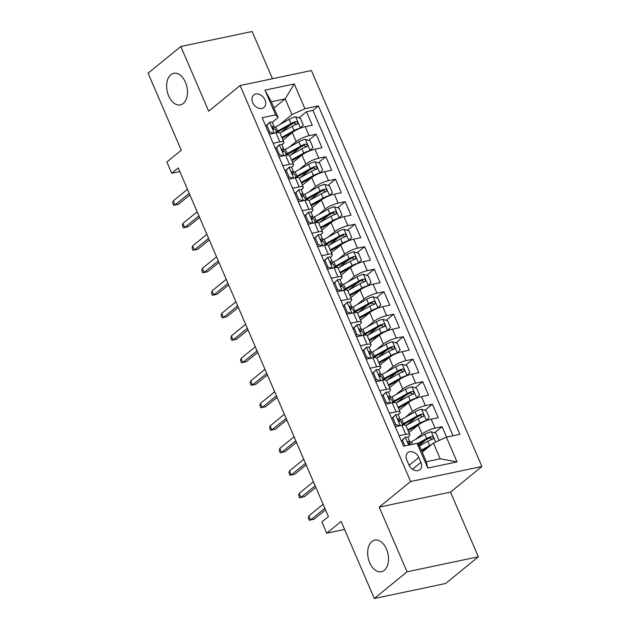 <?xml version="1.0" encoding="UTF-8"?>
<svg xmlns="http://www.w3.org/2000/svg" width="630" height="630" viewBox="0 0 630 630"><rect width="100%" height="100%" fill="white"/><g stroke="black" fill="none" stroke-linecap="round" stroke-linejoin="round"><path stroke-width="0.94" d="M183.251 103.493A16.152 10.096 78.1 0 1 180.377 104.903A16.152 10.096 78.1 0 1 167.808 93.61A16.152 10.096 78.1 0 1 170.848 74.702A16.152 10.096 78.1 0 1 173.722 73.293A16.152 10.096 78.1 0 1 186.291 84.585A16.152 10.096 78.1 0 1 183.251 103.493M384.284 570.3A16.152 10.096 78.1 0 1 381.41 571.709A16.152 10.096 78.1 0 1 368.841 560.416A16.152 10.096 78.1 0 1 371.889 541.509A16.152 10.096 78.1 0 1 374.763 540.099A16.152 10.096 78.1 0 1 387.332 551.392A16.152 10.096 78.1 0 1 384.284 570.3M252.669 102.532A8.072 5.993 50.8 0 0 263.939 107.494A8.072 5.993 50.8 0 0 265.002 99.934A8.072 5.993 50.8 0 0 253.732 94.98A8.072 5.993 50.8 0 0 252.669 102.532M272.459 78.742L252.118 31.5L180.818 46.502L148.089 73.198L181.267 150.255L166.863 161.997L171.714 173.25L179.826 171.541M481.911 466.491L311.393 70.544L240.101 85.546L410.618 481.493L481.911 466.491L450.489 492.117L379.197 507.119L407.051 571.804L478.343 556.802L450.489 492.117M478.343 556.802L445.615 583.498L374.315 598.5L341.129 521.451L326.726 533.193L344.571 529.444M407.051 571.804L374.315 598.5M446.599 437.118L442.095 426.667L434.598 432.794M425.644 440.094L419.068 445.449M408.957 432.621L418.241 425.045A10.096 2.418 -23.3 0 1 431.188 419.155L438.22 417.674L432.408 404.176L424.903 410.295M415.958 417.595L406.736 425.116M399.27 410.122L408.555 402.546A10.096 2.418 156.7 0 1 421.502 396.656L428.534 395.175L422.722 381.678L415.217 387.796M406.263 395.097L397.042 402.625M389.584 387.623L398.869 380.055A10.096 2.418 156.7 0 1 411.815 374.157L418.848 372.676L413.036 359.179L405.531 365.298M396.577 372.606L387.356 380.126M379.89 365.132L389.183 357.557A10.096 2.418 156.7 0 1 402.121 351.658L409.153 350.185L403.342 336.688L395.845 342.807M386.891 350.107L377.669 357.627M370.204 342.633L379.488 335.058A10.096 2.418 156.7 0 1 392.435 329.167L399.467 327.687L393.655 314.189L386.151 320.308M377.197 327.608L367.975 335.128M360.517 320.135L369.802 312.559A10.096 2.418 156.7 0 1 382.749 306.668L389.781 305.188L383.969 291.69L376.464 297.809M367.51 305.109L358.289 312.637M350.823 297.643L360.116 290.068A10.096 2.418 156.7 0 1 373.055 284.169L380.095 282.689L374.275 269.191L366.778 275.31M357.824 282.618L348.603 290.139M341.137 275.145L350.422 267.569A10.096 2.418 156.7 0 1 363.368 261.678L370.401 260.198L364.589 246.7L357.084 252.819M348.138 260.119L338.909 267.64M331.451 252.646L340.736 245.07A10.096 2.418 156.7 0 1 353.682 239.18L360.714 237.699L354.903 224.201L347.398 230.32M338.444 237.62L329.222 245.141M321.765 230.147L331.049 222.579A10.096 2.418 156.7 0 1 343.996 216.681L351.028 215.2L345.209 201.702L337.711 207.821M328.758 215.129L319.536 222.65M312.07 207.656L321.355 200.08A10.096 2.418 156.7 0 1 334.302 194.182L341.334 192.701L335.522 179.203L328.017 185.33M319.071 192.63L309.85 200.151M302.384 185.157L311.669 177.581A10.096 2.418 156.7 0 1 324.615 171.691L331.648 170.21L325.836 156.713L318.331 162.831M309.377 170.131L300.156 177.652M292.698 162.658L301.983 155.082A10.096 2.418 156.7 0 1 314.929 149.192L321.961 147.711L316.15 134.214L308.645 140.332M299.691 147.633L290.469 155.161M273.152 143.262L279.822 141.86A10.096 2.418 -23.3 0 1 283.854 142.136A10.096 2.418 -23.3 0 1 282.295 144.506L281.901 144.821M282.839 165.761L289.517 164.351A10.096 2.418 -23.3 0 1 293.548 164.635A10.096 2.418 -23.3 0 1 291.981 167.005L291.595 167.32M292.525 188.252L299.203 186.85A10.096 2.418 -23.3 0 1 303.235 187.134A10.096 2.418 -23.3 0 1 301.675 189.496L301.282 189.819M302.219 210.751L308.889 209.349A10.096 2.418 -23.3 0 1 312.921 209.625A10.096 2.418 -23.3 0 1 311.362 211.995L310.968 212.318M311.905 233.25L318.575 231.84A10.096 2.418 -23.3 0 1 322.607 232.123A10.096 2.418 -23.3 0 1 321.048 234.494L320.662 234.809M321.591 255.741L328.269 254.339A10.096 2.418 -23.3 0 1 332.301 254.622A10.096 2.418 -23.3 0 1 330.734 256.993L330.348 257.308M331.278 278.239L337.956 276.838A10.096 2.418 -23.3 0 1 341.988 277.113A10.096 2.418 -23.3 0 1 340.428 279.484L340.035 279.807M340.972 300.738L347.642 299.337A10.096 2.418 -23.3 0 1 351.674 299.612A10.096 2.418 -23.3 0 1 350.115 301.983L349.729 302.298M350.658 323.237L357.336 321.828A10.096 2.418 -23.3 0 1 361.368 322.111A10.096 2.418 -23.3 0 1 359.801 324.481L359.415 324.796M360.344 345.728L367.022 344.327A10.096 2.418 -23.3 0 1 371.054 344.61A10.096 2.418 -23.3 0 1 369.495 346.98L369.101 347.295M370.038 368.227L376.709 366.825A10.096 2.418 -23.3 0 1 380.74 367.101A10.096 2.418 -23.3 0 1 379.181 369.471L378.787 369.794M379.725 390.726L386.403 389.316A10.096 2.418 -23.3 0 1 390.435 389.6A10.096 2.418 -23.3 0 1 388.868 391.97L388.482 392.285M389.411 413.225L396.089 411.815A10.096 2.418 -23.3 0 1 400.121 412.099A10.096 2.418 -23.3 0 1 398.562 414.469L398.168 414.784M326.726 533.193L321.883 521.947L328.435 516.608L178.258 167.911L171.714 173.25M420.887 462.396L418.761 457.451A7.82 5.812 50.8 0 0 407.838 452.647A7.82 5.812 50.8 0 0 406.815 459.963L408.941 464.916A7.82 5.812 50.8 0 0 419.863 469.72A7.82 5.812 50.8 0 0 420.887 462.396L412.485 469.255M278.106 117.526L275.633 114.873L262.143 117.715L403.602 446.166L417.091 443.323L419.556 445.977L426.345 461.727L440.212 458.805L433.432 443.055L446.379 437.165L459.869 434.322L318.41 105.871L304.92 108.714L291.981 114.605L285.193 98.855L271.325 101.776L278.106 117.526L272.215 122.33M275.633 114.873L264.978 90.129L294.265 83.963L304.92 108.714M446.379 437.165L457.034 461.908L427.746 468.074L417.091 443.323M289.414 147.097L296.171 141.585A10.096 2.418 -23.3 0 1 309.109 135.694L316.15 134.214M283.004 140.159L292.296 132.591L296.171 141.585M299.108 169.588L305.857 164.084A10.096 2.418 -23.3 0 1 318.804 158.193L325.836 156.713M308.794 192.087L315.543 186.582A10.096 2.418 -23.3 0 1 328.49 180.684L335.522 179.203M318.481 214.586L325.238 209.073A10.096 2.418 -23.3 0 1 338.176 203.183L345.209 201.702M328.167 237.085L334.924 231.572A10.096 2.418 -23.3 0 1 347.87 225.682L354.903 224.201M337.861 259.576L344.61 254.071A10.096 2.418 -23.3 0 1 357.557 248.181L364.589 246.7M347.547 282.075L354.296 276.57A10.096 2.418 -23.3 0 1 367.243 270.672L374.275 269.191M357.234 304.573L363.99 299.061A10.096 2.418 -23.3 0 1 376.937 293.17L383.969 291.69M366.928 327.065L373.677 321.56A10.096 2.418 -23.3 0 1 386.623 315.669L393.655 314.189M376.614 349.563L383.363 344.059A10.096 2.418 -23.3 0 1 396.309 338.16L403.342 336.688M386.3 372.062L393.057 366.558A10.096 2.418 -23.3 0 1 405.996 360.659L413.036 359.179M395.994 394.561L402.743 389.049A10.096 2.418 -23.3 0 1 415.69 383.158L422.722 381.678M405.681 417.052L412.43 411.548A10.096 2.418 -23.3 0 1 425.376 405.657L432.408 404.176M399.105 435.716L405.775 434.314A10.096 2.418 -23.3 0 1 409.807 434.59A10.096 2.418 -23.3 0 1 408.248 436.96L407.854 437.283M415.367 439.551L422.124 434.046A10.096 2.418 -23.3 0 1 435.062 428.148L442.095 426.667M453.049 435.755L312.913 110.36L306.456 111.715L298.959 117.834M292.296 132.591A10.096 2.418 156.7 0 1 305.235 126.693L312.267 125.212L306.456 111.715M395.223 426.723L401.901 425.313A10.096 2.418 -23.3 0 1 405.933 425.597L409.807 434.59M416.391 398.255L416.666 398.034A6.686 1.607 156.7 0 0 410.287 400.53L408.445 396.254L396.231 403.074A10.096 2.418 156.7 0 0 392.214 402.822L385.536 404.224M390.435 389.6L386.552 380.599A10.096 2.418 156.7 0 0 382.52 380.323L375.85 381.725M380.74 367.101L376.866 358.108A10.096 2.418 156.7 0 0 372.834 357.824L366.164 359.226M387.324 330.766L387.6 330.545A6.686 1.607 156.7 0 0 381.221 333.042L379.378 328.766L367.164 335.585A10.096 2.418 156.7 0 0 363.148 335.325L356.47 336.735M361.368 322.111L357.493 313.11A10.096 2.418 156.7 0 0 353.461 312.834L346.784 314.236M351.674 299.612L347.799 290.611A10.096 2.418 156.7 0 0 343.767 290.336L337.097 291.737M358.257 263.277L358.533 263.049A6.686 1.607 156.7 0 0 352.154 265.553L350.311 261.277L338.097 268.096A10.096 2.418 156.7 0 0 334.081 267.837L327.403 269.246M332.301 254.622L328.427 245.621A10.096 2.418 156.7 0 0 324.395 245.338L317.717 246.747M322.607 232.123L318.733 223.122A10.096 2.418 156.7 0 0 314.701 222.847L308.031 224.248M329.191 195.788L329.466 195.56A6.686 1.607 156.7 0 0 323.088 198.056L321.245 193.788L309.039 200.6A10.096 2.418 156.7 0 0 305.014 200.348L298.336 201.75M303.235 187.134L299.36 178.132A10.096 2.418 156.7 0 0 295.328 177.849L288.65 179.259M293.548 164.635L289.666 155.634A10.096 2.418 156.7 0 0 285.634 155.358L278.964 156.76M283.854 142.136L279.98 133.135A10.096 2.418 156.7 0 0 275.948 132.859L269.278 134.261M422.234 452.19L433.432 443.055M379.197 507.119L410.618 481.493M180.818 46.502L208.672 111.179L240.101 85.546M274.003 107.99L285.193 98.855L294.265 83.963M279.728 124.598L291.981 114.605M290.005 125.142L280.783 132.662M312.913 110.36L318.41 105.871M426.345 461.727L427.746 468.074M440.212 458.805L457.034 461.908M264.978 90.129L271.325 101.776M401.389 441.024L405.373 437.212A6.686 1.607 -23.3 0 1 407.949 437.417L409.791 441.693A6.686 1.607 156.7 0 0 408.5 441.315L408.201 441.425M405.373 437.212L402.491 440.268L404.909 445.89M409.083 443.859L409.768 442.102A6.686 1.607 156.7 0 0 409.791 441.693M407.996 441.724L408.5 441.315C407.618 442.347 408.004 443.244 409.665 444.008A6.686 1.607 -23.3 0 1 410.957 444.386L411.043 444.599M324.859 508.323L310.629 519.931L314.094 519.199L309.306 520.262L310.629 519.931L308.881 515.883L323.119 504.268M314.094 519.199L325.529 509.875M309.306 520.262L308.338 518.01L308.881 515.883M402.491 440.268L401.436 441.134M437.952 441L438.929 439.96L436.023 433.212L431.196 431.778A6.686 1.607 156.7 0 0 424.817 434.275L411.374 441.78A19.302 4.63 156.7 0 0 409.461 442.898M431.597 444.552A6.686 1.607 156.7 0 0 429.66 445.52L421.36 450.159M428.235 447.3L421.698 450.946M419.485 445.898L427.825 441.252A6.686 1.607 -23.3 0 1 432.59 439.189C433.905 437.803 433.519 436.897 431.432 436.488A6.686 1.607 156.7 0 0 426.66 438.551L417.438 443.701M418.036 444.339L428.132 438.701A3.41 0.819 -23.3 0 1 429.55 438.023L431.566 438.779M432.59 439.189L433.046 438.945M391.695 418.525L395.687 414.713A6.686 1.607 -23.3 0 1 398.262 414.918L400.105 419.194A6.686 1.607 156.7 0 0 398.814 418.816L398.514 418.926M395.687 414.713L392.805 417.777L395.711 424.526L399.829 425.754M396.097 426.534L395.002 426.211M399.389 421.36L400.082 419.604A6.686 1.607 156.7 0 0 400.105 419.194M398.31 419.226L398.814 418.816C397.932 419.848 398.317 420.753 399.971 421.517A6.686 1.607 -23.3 0 1 401.263 421.895L402.68 425.171M315.173 485.824L300.935 497.432L304.408 496.708L299.62 497.763L300.935 497.432L299.195 493.384L313.433 481.777M304.408 496.708L315.843 487.376M299.62 497.763L298.651 495.511L299.195 493.384M392.805 417.777L391.742 418.635M394.648 425.384L395.711 424.526M382.008 396.034L386.001 392.214A6.686 1.607 -23.3 0 1 388.576 392.419L390.411 396.695A6.686 1.607 156.7 0 0 389.12 396.317L388.82 396.435M386.001 392.214L383.111 395.278L386.017 402.027L390.135 403.255M386.411 404.043L385.316 403.712M389.702 398.861L390.395 397.113A6.686 1.607 156.7 0 0 390.411 396.695M388.623 396.727L389.12 396.317C388.238 397.357 388.623 398.255 390.285 399.018A6.686 1.607 -23.3 0 1 391.577 399.396L392.986 402.672M305.487 463.326L291.249 474.941L294.714 474.209L289.926 475.264L291.249 474.941L289.509 470.886L303.739 459.278M294.714 474.209L306.156 464.877M289.926 475.264L288.957 473.012L289.509 470.886M383.111 395.278L382.056 396.136M384.961 402.885L386.017 402.027M372.322 373.535L376.307 369.723A6.686 1.607 -23.3 0 1 378.882 369.928L380.725 374.196A6.686 1.607 156.7 0 0 379.433 373.818L379.134 373.936M376.307 369.723L373.425 372.779L376.33 379.528L380.449 380.756M376.724 381.544L375.63 381.213M380.016 376.37L380.709 374.614A6.686 1.607 156.7 0 0 380.725 374.196M378.929 374.228L379.433 373.818C378.551 374.858 378.937 375.756 380.599 376.519A6.686 1.607 -23.3 0 1 381.89 376.897L383.3 380.173M295.793 440.827L281.563 452.442L285.028 451.71L280.24 452.765L281.563 452.442L279.815 448.395L294.052 436.779M285.028 451.71L296.462 442.386M280.24 452.765L279.271 450.521L279.815 448.395M373.425 372.779L372.369 373.645M375.275 380.394L376.33 379.528M362.636 351.036L366.621 347.224A6.686 1.607 -23.3 0 1 369.196 347.429L371.038 351.705A6.686 1.607 156.7 0 0 369.747 351.327L369.448 351.438M366.621 347.224L363.738 350.28L366.644 357.029L370.763 358.257M367.038 359.045L365.943 358.722M370.322 353.871L371.015 352.115A6.686 1.607 156.7 0 0 371.038 351.705M369.243 351.737L369.747 351.327C368.865 352.359 369.251 353.265 370.905 354.029A6.686 1.607 -23.3 0 1 372.196 354.399L373.614 357.683M286.107 418.336L271.869 429.944L275.341 429.211L270.553 430.274L271.869 429.944L270.128 425.896L284.366 414.28M275.341 429.211L286.776 419.887M270.553 430.274L269.585 428.022L270.128 425.896M363.738 350.28L362.675 351.146M365.589 357.895L366.644 357.029M426.077 420.753L429.235 417.469L426.329 410.721L421.509 409.279A6.686 1.607 156.7 0 0 415.131 411.776L401.68 419.289A19.302 4.63 156.7 0 0 399.766 420.399M426.352 420.525A6.686 1.607 156.7 0 0 419.974 423.029L407.76 429.841M418.58 424.777L408.098 430.629M405.925 425.573L418.131 418.753A6.686 1.607 -23.3 0 1 422.903 416.69C424.218 415.304 423.833 414.406 421.746 413.989A6.686 1.607 156.7 0 0 416.973 416.052L403.523 423.557A19.302 4.63 156.7 0 0 402.286 424.266M402.649 425.108A16.018 3.843 -23.3 0 1 404.995 423.714L418.446 416.202A3.41 0.819 -23.3 0 1 419.856 415.524L421.88 416.28M422.903 416.69L423.36 416.454M416.666 398.034L419.548 394.971L416.643 388.222L411.815 386.781A6.686 1.607 156.7 0 0 405.444 389.285L391.994 396.79A19.302 4.63 156.7 0 0 390.08 397.908M410.287 400.53L398.073 407.35M408.894 402.286L398.412 408.138M408.445 396.254A6.686 1.607 -23.3 0 1 413.217 394.191C414.524 392.805 414.138 391.907 412.051 391.49A6.686 1.607 156.7 0 0 407.279 393.553L393.837 401.066A19.302 4.63 156.7 0 0 392.6 401.775M392.962 402.617A16.018 3.843 -23.3 0 1 395.309 401.216L408.76 393.711A3.41 0.819 -23.3 0 1 410.169 393.033L412.193 393.781M413.217 394.191L413.666 393.955M406.704 375.756L409.862 372.472L406.956 365.723L402.129 364.29A6.686 1.607 156.7 0 0 395.75 366.786L382.308 374.291A19.302 4.63 156.7 0 0 380.394 375.409M406.972 375.535A6.686 1.607 156.7 0 0 400.601 378.031L388.387 384.851M399.2 379.788L388.726 385.639M386.544 380.575L398.759 373.755A6.686 1.607 -23.3 0 1 403.531 371.7C404.838 370.314 404.452 369.408 402.365 368.999A6.686 1.607 156.7 0 0 397.593 371.062L384.15 378.567A19.302 4.63 156.7 0 0 382.914 379.276M383.276 380.118A16.018 3.843 -23.3 0 1 385.623 378.717L399.066 371.212A3.41 0.819 -23.3 0 1 400.483 370.534L402.499 371.291M403.531 371.7L403.98 371.456M397.01 353.265L400.168 349.981L397.262 343.232L392.443 341.791A6.686 1.607 156.7 0 0 386.064 344.287L372.621 351.792A19.302 4.63 156.7 0 0 370.7 352.91M397.286 353.036A6.686 1.607 156.7 0 0 390.907 355.541L378.701 362.352M389.513 357.289L379.039 363.14M376.858 358.084L389.064 351.264A6.686 1.607 -23.3 0 1 393.837 349.201C395.152 347.815 394.766 346.917 392.679 346.5A6.686 1.607 156.7 0 0 387.907 348.563L374.456 356.068A19.302 4.63 156.7 0 0 373.22 356.777M373.59 357.62A16.018 3.843 -23.3 0 1 375.929 356.226L389.379 348.713A3.41 0.819 -23.3 0 1 390.789 348.036L392.813 348.792M393.837 349.201L394.293 348.957M352.942 328.537L356.934 324.726A6.686 1.607 -23.3 0 1 359.51 324.93L361.352 329.207A6.686 1.607 156.7 0 0 360.061 328.829L359.761 328.947M356.934 324.726L354.044 327.789L356.958 334.538L361.077 335.766M357.344 336.546L356.249 336.223M360.636 331.372L361.329 329.616A6.686 1.607 156.7 0 0 361.352 329.207M359.557 329.238L360.061 328.829C359.171 329.868 359.565 330.766 361.218 331.53A6.686 1.607 -23.3 0 1 362.51 331.908L363.919 335.184M276.42 395.837L262.182 407.445L265.655 406.72L260.867 407.775L262.182 407.445L260.442 403.397L274.672 391.789M265.655 406.72L277.09 397.388M260.867 407.775L259.899 405.523L260.442 403.397M354.044 327.789L352.989 328.647M355.895 335.396L356.958 334.538M387.6 330.545L390.482 327.482L387.576 320.733L382.757 319.292A6.686 1.607 156.7 0 0 376.378 321.788L362.927 329.301A19.302 4.63 156.7 0 0 361.014 330.411M381.221 333.042L369.007 339.861M379.827 334.798L369.345 340.641M379.378 328.766A6.686 1.607 -23.3 0 1 384.15 326.702C385.466 325.316 385.072 324.418 382.985 324.001A6.686 1.607 156.7 0 0 378.22 326.064L364.77 333.577A19.302 4.63 156.7 0 0 363.534 334.286M363.896 335.128A16.018 3.843 -23.3 0 1 366.243 333.727L379.693 326.222A3.41 0.819 -23.3 0 1 381.103 325.537L383.127 326.293M384.15 326.702L384.599 326.466M343.255 306.046L347.24 302.227A6.686 1.607 -23.3 0 1 349.815 302.432L351.658 306.708A6.686 1.607 156.7 0 0 350.367 306.33L350.067 306.448M347.24 302.227L344.358 305.29L347.264 312.039L351.382 313.267M347.658 314.055L346.563 313.724M350.949 308.881L351.642 307.125A6.686 1.607 156.7 0 0 351.658 306.708M349.87 306.739L350.367 306.33C349.485 307.369 349.87 308.267 351.532 309.031A6.686 1.607 -23.3 0 1 352.824 309.409L354.233 312.685M266.734 373.338L252.496 384.954L255.961 384.221L251.173 385.276L252.496 384.954L250.748 380.906L264.986 369.29M255.961 384.221L267.396 374.889M251.173 385.276L250.205 383.024L250.748 380.906M344.358 305.29L343.303 306.156M346.209 312.905L347.264 312.039M377.638 308.267L380.796 304.983L377.89 298.234L373.062 296.793A6.686 1.607 156.7 0 0 366.691 299.297L353.241 306.802A19.302 4.63 156.7 0 0 351.327 307.92M377.905 308.046A6.686 1.607 156.7 0 0 371.535 310.543L359.32 317.363M370.141 312.299L359.659 318.15M357.478 313.086L369.692 306.267A6.686 1.607 -23.3 0 1 374.464 304.203C375.771 302.817 375.385 301.92 373.299 301.51A6.686 1.607 156.7 0 0 368.526 303.565L355.084 311.078A19.302 4.63 156.7 0 0 353.847 311.787M354.21 312.63A16.018 3.843 -23.3 0 1 356.556 311.228L369.999 303.723A3.41 0.819 -23.3 0 1 371.416 303.046L373.433 303.794M374.464 304.203L374.913 303.967M333.569 283.547L337.554 279.736A6.686 1.607 -23.3 0 1 340.129 279.94L341.972 284.209A6.686 1.607 156.7 0 0 340.68 283.839L340.381 283.949M337.554 279.736L334.672 282.791L337.578 289.54L341.696 290.769M337.971 291.556L336.877 291.225M341.263 286.382L341.948 284.626A6.686 1.607 156.7 0 0 341.972 284.209M340.176 284.24L340.68 283.839C339.798 284.87 340.184 285.768 341.846 286.532A6.686 1.607 -23.3 0 1 343.137 286.91L344.547 290.186M257.04 350.839L242.802 362.455L246.275 361.722L241.487 362.778L242.802 362.455L241.062 358.407L255.3 346.791M246.275 361.722L257.709 352.398M241.487 362.778L240.518 360.533L241.062 358.407M334.672 282.791L333.616 283.657M336.522 290.406L337.578 289.54M367.944 285.768L371.109 282.484L368.196 275.735L363.376 274.302A6.686 1.607 156.7 0 0 356.997 276.798L343.555 284.303A19.302 4.63 156.7 0 0 341.641 285.421M368.219 285.548A6.686 1.607 156.7 0 0 361.841 288.044L349.634 294.864M360.447 289.8L349.973 295.651M347.791 290.587L360.006 283.776A6.686 1.607 -23.3 0 1 364.77 281.712C366.085 280.326 365.699 279.421 363.612 279.011A6.686 1.607 156.7 0 0 358.84 281.075L345.39 288.579A19.302 4.63 156.7 0 0 344.161 289.288M344.523 290.131A16.018 3.843 -23.3 0 1 346.87 288.729L360.313 281.224A3.41 0.819 -23.3 0 1 361.722 280.547L363.746 281.303M364.77 281.712L365.227 281.468M323.875 261.048L327.868 257.237A6.686 1.607 -23.3 0 1 330.443 257.442L332.286 261.718A6.686 1.607 156.7 0 0 330.994 261.34L330.695 261.45M327.868 257.237L324.986 260.3L327.891 267.049L332.01 268.278M328.277 269.057L327.183 268.734M331.569 263.883L332.262 262.127A6.686 1.607 156.7 0 0 332.286 261.718M330.49 261.749L330.994 261.34C330.104 262.371 330.498 263.277 332.152 264.041A6.686 1.607 -23.3 0 1 333.443 264.419L334.853 267.695M247.354 328.348L233.116 339.956L236.589 339.231L231.801 340.287L233.116 339.956L231.375 335.908L245.605 324.3M236.589 339.231L248.023 329.899M231.801 340.287L230.832 338.034L231.375 335.908M324.986 260.3L323.922 261.159M326.828 267.907L327.891 267.049M358.533 263.049L361.415 259.993L358.509 253.244L353.69 251.803A6.686 1.607 156.7 0 0 347.311 254.299L333.861 261.812A19.302 4.63 156.7 0 0 331.947 262.923M352.154 265.553L339.94 272.365M350.76 267.301L340.279 273.152M350.311 261.277A6.686 1.607 -23.3 0 1 355.084 259.214C356.399 257.827 356.005 256.93 353.918 256.512A6.686 1.607 156.7 0 0 349.154 258.576L335.703 266.08A19.302 4.63 156.7 0 0 334.467 266.789M334.829 267.632A16.018 3.843 -23.3 0 1 337.176 266.238L350.627 258.725A3.41 0.819 -23.3 0 1 352.036 258.048L354.06 258.804M355.084 259.214L355.533 258.977M314.189 238.557L318.182 234.738A6.686 1.607 -23.3 0 1 320.757 234.943L322.591 239.219A6.686 1.607 156.7 0 0 321.3 238.841L321.001 238.959M318.182 234.738L315.291 237.801L318.197 244.55L322.316 245.779M318.591 246.558L317.496 246.236M321.883 241.384L322.576 239.636A6.686 1.607 156.7 0 0 322.591 239.219M320.804 239.25L321.3 238.841C320.418 239.88 320.804 240.778 322.466 241.542A6.686 1.607 -23.3 0 1 323.757 241.92L325.167 245.196M237.667 305.849L223.43 317.465L226.894 316.732L222.107 317.788L223.43 317.465L221.681 313.409L235.919 301.801M226.894 316.732L238.337 307.401M222.107 317.788L221.138 315.536L221.681 313.409M315.291 237.801L314.236 238.66M317.142 245.409L318.197 244.55M348.571 240.778L351.729 237.494L348.823 230.745L343.996 229.304A6.686 1.607 156.7 0 0 337.625 231.809L324.174 239.313A19.302 4.63 156.7 0 0 322.261 240.432M348.839 240.558A6.686 1.607 156.7 0 0 342.468 243.054L330.254 249.874M341.074 244.81L330.592 250.661M328.411 245.598L340.625 238.778A6.686 1.607 -23.3 0 1 345.398 236.715C346.705 235.329 346.319 234.431 344.232 234.014A6.686 1.607 156.7 0 0 339.46 236.077L326.017 243.589A19.302 4.63 156.7 0 0 324.781 244.298M325.143 245.141A16.018 3.843 -23.3 0 1 327.49 243.739L340.932 236.234A3.41 0.819 -23.3 0 1 342.35 235.557L344.366 236.305M345.398 236.715L345.846 236.478M304.503 216.059L308.487 212.239A6.686 1.607 -23.3 0 1 311.062 212.452L312.905 216.72A6.686 1.607 156.7 0 0 311.614 216.342L311.315 216.46M308.487 212.239L305.605 215.302L308.511 222.051L312.63 223.28M308.905 224.067L307.81 223.737M312.197 218.893L312.882 217.137A6.686 1.607 156.7 0 0 312.905 216.72M311.11 216.751L311.614 216.342C310.732 217.382 311.118 218.279 312.779 219.043A6.686 1.607 -23.3 0 1 314.071 219.421L315.48 222.697M227.973 283.35L213.743 294.966L217.208 294.234L212.42 295.289L213.743 294.966L211.995 290.918L226.233 279.303M217.208 294.234L228.643 284.91M212.42 295.289L211.452 293.044L211.995 290.918M305.605 215.302L304.55 216.169M307.456 222.918L308.511 222.051M338.877 218.279L342.043 214.995L339.137 208.246L334.309 206.813A6.686 1.607 156.7 0 0 327.931 209.31L314.488 216.814A19.302 4.63 156.7 0 0 312.575 217.933M339.153 218.059A6.686 1.607 156.7 0 0 332.774 220.555L320.568 227.375M331.38 222.311L320.906 228.162M318.725 223.099L330.939 216.279A6.686 1.607 -23.3 0 1 335.703 214.216C337.018 212.83 336.633 211.932 334.546 211.523A6.686 1.607 156.7 0 0 329.773 213.586L316.331 221.091A19.302 4.63 156.7 0 0 315.094 221.799M315.457 222.642A16.018 3.843 -23.3 0 1 317.803 221.24L331.246 213.735A3.41 0.819 -23.3 0 1 332.664 213.058L334.68 213.814M335.703 214.216L336.16 213.98M294.808 193.56L298.801 189.748A6.686 1.607 -23.3 0 1 301.376 189.953L303.219 194.229A6.686 1.607 156.7 0 0 301.927 193.851L301.628 193.961M298.801 189.748L295.919 192.804L298.825 199.553L302.943 200.781M299.211 201.569L298.116 201.238M302.502 196.395L303.195 194.638A6.686 1.607 156.7 0 0 303.219 194.229M301.423 194.261L301.927 193.851C301.045 194.883 301.431 195.78 303.085 196.544A6.686 1.607 -23.3 0 1 304.377 196.922L305.794 200.198M218.287 260.859L204.049 272.467L207.522 271.735L202.734 272.798L204.049 272.467L202.309 268.419L216.547 256.804M207.522 271.735L218.957 262.411M202.734 272.798L201.765 270.546L202.309 268.419M295.919 192.804L294.856 193.67M297.762 200.419L298.825 199.553M329.466 195.56L332.349 192.496L329.443 185.748L324.623 184.314A6.686 1.607 156.7 0 0 318.245 186.811L304.794 194.316A19.302 4.63 156.7 0 0 302.88 195.434M323.088 198.056L310.873 204.876M321.694 199.812L311.212 205.664M321.245 193.788A6.686 1.607 -23.3 0 1 326.017 191.725C327.332 190.339 326.946 189.433 324.859 189.024A6.686 1.607 156.7 0 0 320.087 191.087L306.637 198.592A19.302 4.63 156.7 0 0 305.4 199.3M305.763 200.143A16.018 3.843 -23.3 0 1 308.109 198.749L321.56 191.237A3.41 0.819 -23.3 0 1 322.969 190.559L324.993 191.315M326.017 191.725L326.474 191.481M285.122 171.061L289.115 167.249A6.686 1.607 -23.3 0 1 291.69 167.454L293.525 171.73A6.686 1.607 156.7 0 0 292.233 171.352L291.934 171.462M289.115 167.249L286.225 170.313L289.131 177.061L293.249 178.29M289.524 179.07L288.43 178.747M292.816 173.896L293.509 172.14A6.686 1.607 156.7 0 0 293.525 171.73M291.737 171.762L292.233 171.352C291.351 172.384 291.737 173.289 293.399 174.053A6.686 1.607 -23.3 0 1 294.69 174.431L296.1 177.707M208.601 238.361L194.363 249.968L197.828 249.244L193.04 250.299L194.363 249.968L192.623 245.92L206.853 234.313M197.828 249.244L209.27 239.912M193.04 250.299L192.071 248.047L192.623 245.92M286.225 170.313L285.169 171.171M288.075 177.92L289.131 177.061M319.505 173.289L322.662 170.005L319.757 163.257L314.929 161.815A6.686 1.607 156.7 0 0 308.558 164.312L295.108 171.825A19.302 4.63 156.7 0 0 293.194 172.935M319.78 173.061A6.686 1.607 156.7 0 0 313.401 175.565L301.187 182.377M312.007 177.314L301.526 183.165M299.344 178.109L311.559 171.289A6.686 1.607 -23.3 0 1 316.331 169.226C317.638 167.84 317.252 166.942 315.165 166.525A6.686 1.607 156.7 0 0 310.393 168.588L296.95 176.093A19.302 4.63 156.7 0 0 295.714 176.802M296.076 177.644A16.018 3.843 -23.3 0 1 298.423 176.25L311.874 168.745A3.41 0.819 -23.3 0 1 313.283 168.06L315.307 168.816M316.331 169.226L316.78 168.99M275.436 148.57L279.421 144.75A6.686 1.607 -23.3 0 1 281.996 144.955L283.839 149.231A6.686 1.607 156.7 0 0 282.547 148.853L282.248 148.971M279.421 144.75L276.538 147.814L279.444 154.563L283.563 155.791M279.838 156.579L278.743 156.248M283.13 151.397L283.823 149.649A6.686 1.607 156.7 0 0 283.839 149.231M282.043 149.263L282.547 148.853C281.665 149.893 282.051 150.79 283.713 151.554A6.686 1.607 -23.3 0 1 285.004 151.932L286.414 155.208M198.907 215.862L184.677 227.477L188.142 226.745L183.354 227.8L184.677 227.477L182.928 223.422L197.166 211.814M188.142 226.745L199.576 217.413M183.354 227.8L182.385 225.548L182.928 223.422M276.538 147.814L275.483 148.672M278.389 155.421L279.444 154.563M309.818 150.79L312.976 147.507L310.07 140.758L305.243 139.317A6.686 1.607 156.7 0 0 298.864 141.821L285.421 149.326A19.302 4.63 156.7 0 0 283.508 150.444M310.086 150.57A6.686 1.607 156.7 0 0 303.715 153.066L291.501 159.886M302.313 154.822L291.84 160.674M289.658 155.61L301.872 148.79A6.686 1.607 -23.3 0 1 306.645 146.727C307.952 145.341 307.566 144.443 305.479 144.026A6.686 1.607 156.7 0 0 300.707 146.089L287.264 153.602A19.302 4.63 156.7 0 0 286.028 154.311M286.39 155.153A16.018 3.843 -23.3 0 1 288.737 153.751L302.18 146.247A3.41 0.819 -23.3 0 1 303.597 145.569L305.613 146.317M306.645 146.727L307.093 146.491M265.75 126.071L269.734 122.259A6.686 1.607 -23.3 0 1 272.31 122.464L274.152 126.732A6.686 1.607 156.7 0 0 272.861 126.354L272.562 126.472M269.734 122.259L266.852 125.315L269.758 132.064L273.877 133.292M270.152 134.08L269.057 133.749M273.436 128.906L274.129 127.15A6.686 1.607 156.7 0 0 274.152 126.732M272.357 126.764L272.861 126.354C271.979 127.394 272.365 128.292 274.018 129.055A6.686 1.607 -23.3 0 1 275.31 129.434L276.727 132.709M189.22 193.363L174.982 204.978L178.455 204.246L173.667 205.301L174.982 204.978L173.242 200.931L187.48 189.315M178.455 204.246L189.89 194.922M173.667 205.301L172.699 203.057L173.242 200.931M266.852 125.315L265.789 126.181M268.703 132.93L269.758 132.064M300.124 128.292L303.282 125.008L300.376 118.259L295.557 116.826A6.686 1.607 156.7 0 0 289.178 119.322L275.735 126.827A19.302 4.63 156.7 0 0 273.814 127.945M300.4 128.071A6.686 1.607 156.7 0 0 294.021 130.567L281.815 137.387M292.627 132.324L282.153 138.175M279.972 133.111L292.178 126.291A6.686 1.607 -23.3 0 1 296.95 124.236C298.266 122.85 297.88 121.944 295.793 121.535A6.686 1.607 156.7 0 0 291.021 123.598L277.57 131.103A19.302 4.63 156.7 0 0 276.334 131.812M276.704 132.654A16.018 3.843 -23.3 0 1 279.043 131.253L292.493 123.748A3.41 0.819 -23.3 0 1 293.903 123.07L295.927 123.827M296.95 124.236L297.407 123.992M301.983 155.082L305.857 164.084M311.669 177.581L315.543 186.582M321.355 200.08L325.238 209.073M331.049 222.579L334.924 231.572M340.736 245.07L344.61 254.071M350.422 267.569L354.296 276.57M360.116 290.068L363.99 299.061M369.802 312.559L373.677 321.56M379.488 335.058L383.363 344.059M389.183 357.557L393.057 366.558M398.869 380.055L402.743 389.049M408.555 402.546L412.43 411.548M418.241 425.045L422.124 434.046M431.188 419.155L435.062 428.148M305.235 126.693L309.109 135.694M314.929 149.192L318.804 158.193M324.615 171.691L328.49 180.684M334.302 194.182L338.176 203.183M343.996 216.681L347.87 225.682M353.682 239.18L357.557 248.181M363.368 261.678L367.243 270.672M373.055 284.169L376.937 293.17M382.749 306.668L386.623 315.669M392.435 329.167L396.309 338.16M402.121 351.658L405.996 360.659M411.815 374.157L415.69 383.158M421.502 396.656L425.376 405.657M401.901 425.313L405.775 434.314M392.214 402.822L396.089 411.815M382.52 380.323L386.403 389.316M372.834 357.824L376.709 366.825M363.148 335.325L367.022 344.327M353.461 312.834L357.336 321.828M343.767 290.336L347.642 299.337M334.081 267.837L337.956 276.838M324.395 245.338L328.269 254.339M314.701 222.847L318.575 231.84M305.014 200.348L308.889 209.349M295.328 177.849L299.203 186.85M285.634 155.358L289.517 164.351M275.948 132.859L279.822 141.86M409.122 465.31L418.761 457.451M405.303 437.283L408.665 445.095M435.716 442.016L431.314 431.81M412.453 444.3L411.374 441.78M426.66 438.551L424.817 434.275M429.66 445.52L427.825 441.252M429.55 438.023L431.432 436.488M395.616 414.792L400.294 425.652M385.93 392.293L390.608 403.153M376.236 369.794L380.914 380.662M366.55 347.295L371.227 358.163M426.423 420.454L421.627 409.319M403.523 423.557L401.68 419.289M416.973 416.052L415.131 411.776M419.974 423.029L418.131 418.753M419.856 415.524L421.746 413.989M416.737 397.955L411.941 386.82M393.837 401.066L391.994 396.79M407.279 393.553L405.444 389.285M410.169 393.033L412.051 391.49M407.051 375.456L402.255 364.321M384.15 378.567L382.308 374.291M397.593 371.062L395.75 366.786M400.601 378.031L398.759 373.755M400.483 370.534L402.365 368.999M397.357 352.965L392.561 341.822M374.456 356.068L372.621 351.792M387.907 348.563L386.064 344.287M390.907 355.541L389.064 351.264M390.789 348.036L392.679 346.5M356.863 324.804L361.541 335.664M387.67 330.466L382.875 319.331M364.77 333.577L362.927 329.301M378.22 326.064L376.378 321.788M381.103 325.537L382.985 324.001M347.169 302.305L351.847 313.173M377.984 307.968L373.188 296.832M355.084 311.078L353.241 306.802M368.526 303.565L366.691 299.297M371.535 310.543L369.692 306.267M371.416 303.046L373.299 301.51M337.483 279.807L342.161 290.674M368.29 285.469L363.494 274.334M345.39 288.579L343.555 284.303M358.84 281.075L356.997 276.798M361.841 288.044L360.006 283.776M361.722 280.547L363.612 279.011M327.797 257.316L332.475 268.175M358.604 262.978L353.808 251.843M335.703 266.08L333.861 261.812M349.154 258.576L347.311 254.299M352.036 258.048L353.918 256.512M318.103 234.817L322.788 245.676M348.918 240.479L344.122 229.344M326.017 243.589L324.174 239.313M339.46 236.077L337.625 231.809M342.468 243.054L340.625 238.778M342.35 235.557L344.232 234.014M308.416 212.318L313.094 223.185M339.224 217.98L334.428 206.845M316.331 221.091L314.488 216.814M329.773 213.586L327.931 209.31M332.774 220.555L330.939 216.279M332.664 213.058L334.546 211.523M298.73 189.819L303.408 200.686M329.537 195.481L324.741 184.346M306.637 198.592L304.794 194.316M320.087 191.087L318.245 186.811M322.969 190.559L324.859 189.024M289.044 167.328L293.722 178.188M319.851 172.99L315.055 161.855M296.95 176.093L295.108 171.825M310.393 168.588L308.558 164.312M313.401 175.565L311.559 171.289M313.283 168.06L315.165 166.525M279.35 144.829L284.028 155.689M310.165 150.491L305.369 139.356M287.264 153.602L285.421 149.326M300.707 146.089L298.864 141.821M303.715 153.066L301.872 148.79M303.597 145.569L305.479 144.026M269.664 122.33L274.341 133.198M300.471 127.992L295.675 116.857M277.57 131.103L275.735 126.827M291.021 123.598L289.178 119.322M294.021 130.567L292.178 126.291M293.903 123.07L295.793 121.535M396.246 403.098L400.121 412.099M367.18 335.609L371.054 344.61M338.113 268.12L341.988 277.113M309.046 200.631L312.921 209.625"/></g></svg>

